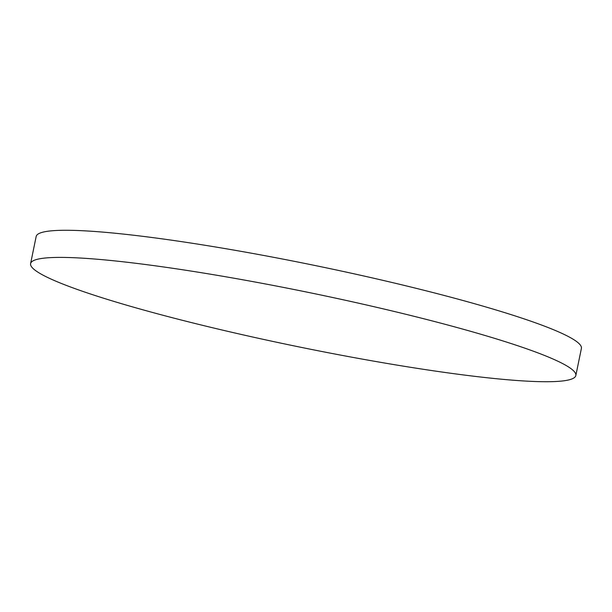 <?xml version="1.0" encoding="UTF-8"?>
<svg xmlns="http://www.w3.org/2000/svg" width="612" height="612" viewBox="0 0 612 612"><rect width="100%" height="100%" fill="white"/><g stroke="black" fill="none" stroke-linecap="round" stroke-linejoin="round"><path stroke-width="0.92" d="M30.6 263.604L36.169 236.477A278.299 27.639 11.6 0 1 379.67 279.6A278.299 27.639 11.6 0 1 581.4 348.396L575.831 375.523A278.299 27.639 11.6 0 1 232.331 332.4A278.299 27.639 11.6 0 1 30.6 263.604A278.299 27.639 11.6 0 1 374.1 306.727A278.299 27.639 11.6 0 1 575.831 375.523"/></g></svg>
